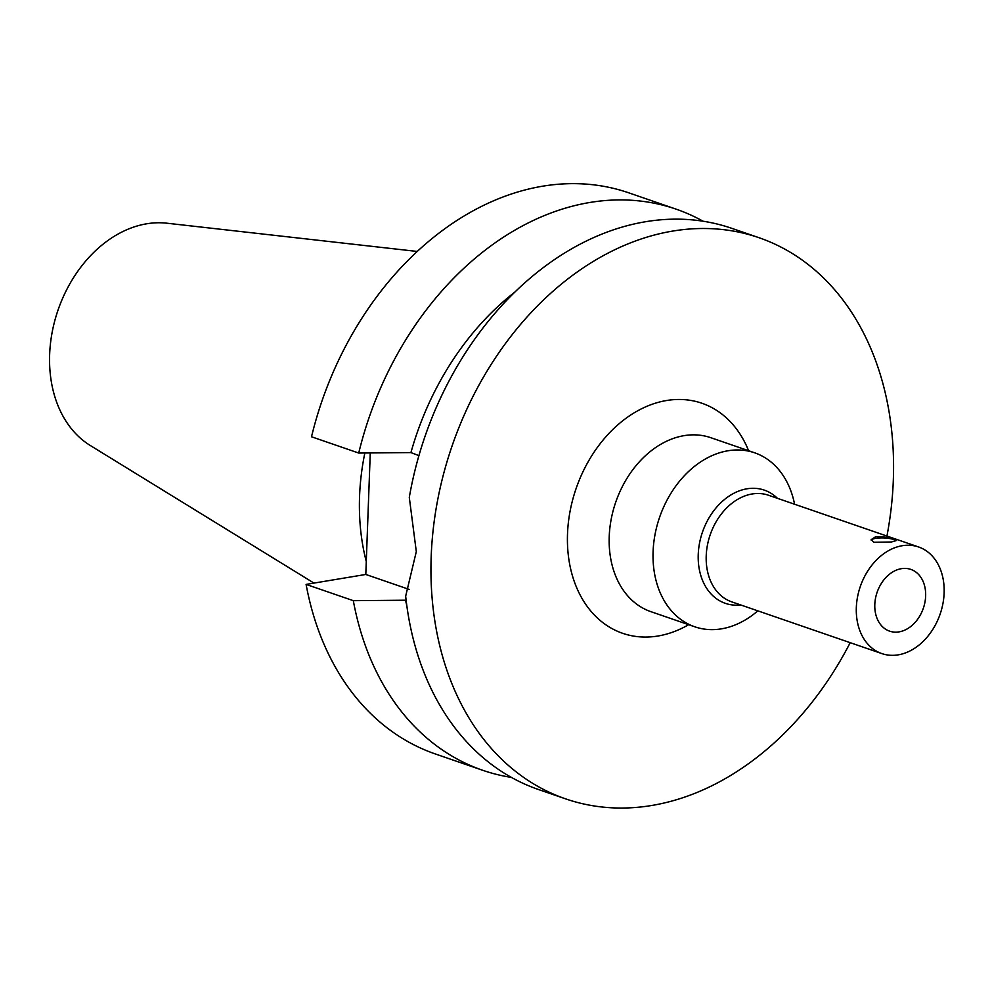 <?xml version="1.0" encoding="UTF-8"?>
<svg xmlns="http://www.w3.org/2000/svg" width="991" height="991" viewBox="0 0 991 991"><rect width="100%" height="100%" fill="white"/><g stroke="black" fill="none" stroke-linecap="round" stroke-linejoin="round"><path stroke-width="1.49" d="M875.833 536.614C886.598 536.825 893.349 538.15 896.062 540.566L891.442 542.003L873.876 542.275L871.151 539.649L875.833 536.614M895.827 540.888A12.462 3.109 2.1 0 0 883.266 537.915A12.462 3.109 2.1 0 0 871.225 540.194M874.805 604.51A32.641 24.453 -71 0 1 910.865 569.416A32.641 24.453 -71 0 1 923.339 608.251A32.641 24.453 -71 0 1 889.596 631.143A32.641 24.453 -71 0 1 874.805 604.51M886.945 536.057A296.767 222.269 109 0 0 758.957 237.691L731.804 228.339A296.767 222.269 109 0 0 645.649 221.711A296.767 222.269 109 0 0 409.295 497.42L416.307 551.603L405.666 596.186A296.767 222.269 109 0 0 538.423 789.493L565.564 798.845A296.767 222.269 109 0 0 850.191 642.676M406.149 600.435L405.517 600.212A252.259 188.922 109 0 0 406.818 605.637M514.874 292.072A252.259 188.922 109 0 0 410.931 452.59L418.92 455.637M405.517 600.212L353.316 600.67A296.767 222.269 109 0 0 482.642 770.267A296.767 222.269 109 0 0 511.393 777.402M703.065 221.216A296.767 222.269 109 0 0 676.035 209.126A296.767 222.269 109 0 0 358.73 453.048L410.931 452.59M353.316 600.67L306.095 584.405A296.767 222.269 109 0 0 435.421 753.99L482.642 770.267M306.095 584.405L365.803 574.458L370.262 452.961M676.035 209.126L628.814 192.849A296.767 222.269 109 0 0 311.508 436.771L358.73 453.048M409.134 589.397L365.803 574.458M758.957 237.691A296.767 222.269 109 0 0 672.79 231.064A296.767 222.269 109 0 0 437.477 500.975A296.767 222.269 109 0 0 565.564 798.845M417.273 251.454L166.835 223.198A119.18 89.264 109 0 0 146.668 223.793A119.18 89.264 109 0 0 54.294 322.595A119.18 89.264 109 0 0 90.231 445.467L313.986 583.092M364.849 452.998A207.292 155.253 109 0 0 366.286 561.575M748.614 450.732A121.67 91.135 109 0 0 666.571 400.513A121.67 91.135 109 0 0 568.078 553.04A121.67 91.135 109 0 0 688.671 624.677M794.571 504.233A92.002 68.899 109 0 0 754.696 452.825L710.82 437.7A92.002 68.899 109 0 0 684.112 435.644A92.002 68.899 109 0 0 611.174 519.321A92.002 68.899 109 0 0 650.876 611.658L694.753 626.783A92.002 68.899 109 0 0 757.83 610.852M754.696 452.825A92.002 68.899 109 0 0 727.989 450.769A92.002 68.899 109 0 0 655.039 534.434A92.002 68.899 109 0 0 694.753 626.783M777.464 498.337A59.869 44.83 109 0 0 746.979 488.798A59.869 44.83 109 0 0 698.296 553.238A59.869 44.83 109 0 0 740.723 604.956M918.595 546.97L768.483 495.24A56.388 42.229 109 0 0 752.119 493.976A56.388 42.229 109 0 0 707.413 545.261A56.388 42.229 109 0 0 731.742 601.859L881.854 653.589A56.388 42.229 109 0 0 940.149 614.048A56.388 42.229 109 0 0 918.595 546.97A56.388 42.229 109 0 0 902.231 545.719A56.388 42.229 109 0 0 857.525 596.991A56.388 42.229 109 0 0 881.854 653.589"/></g></svg>
